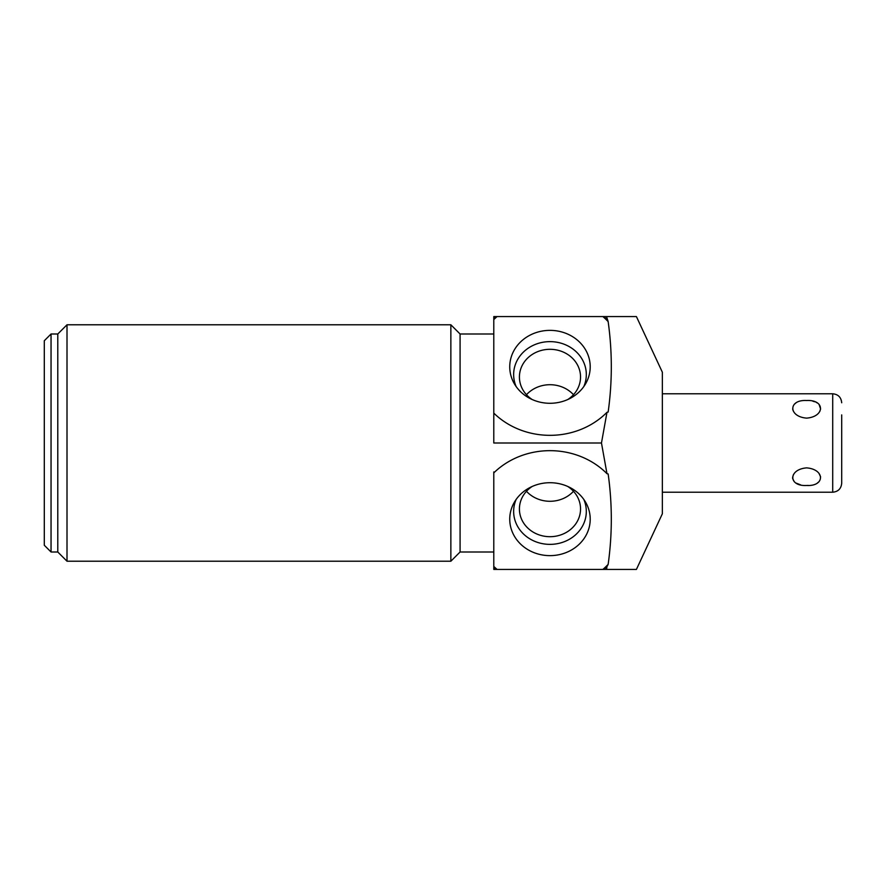 <?xml version="1.0" encoding="UTF-8"?>
<svg xmlns="http://www.w3.org/2000/svg" width="886" height="886" viewBox="0 0 886 886"><rect width="100%" height="100%" fill="white"/><g stroke="black" fill="none" stroke-linecap="round" stroke-linejoin="round"><path stroke-width="1.33" d="M606.567 569.421L606.976 566.553A76.639 69.462 0 0 1 603.975 569.421L636.414 569.421L662.351 513.791L662.351 372.209L636.414 316.579L606.567 316.579L608.15 321.607C612.359 351.753 612.359 381.899 608.15 412.045L606.976 412.311A76.639 69.462 180 0 1 493.79 413.109L493.79 319.591A76.639 69.462 180 0 1 497.068 316.579L602.89 316.579A76.639 69.462 180 0 1 608.15 321.607M493.79 552L460.078 552L460.078 334L493.79 334L493.79 443L601.472 443L606.976 412.311M549.985 330.367A40.224 36.459 0 0 0 514.168 383.45A40.224 36.459 0 0 0 549.985 403.285A40.224 36.459 0 0 0 585.79 383.45A40.224 36.459 0 0 0 549.985 330.367M493.79 319.591L493.79 316.579L497.068 316.579M602.89 316.579L606.567 316.579M493.79 318.639A76.639 69.462 180 0 1 495.983 316.579M603.975 316.579A76.639 69.462 180 0 1 606.976 319.447M493.79 471.939L493.79 472.891A76.639 69.462 0 0 1 606.976 473.689L601.472 443M493.79 567.361L493.79 569.421L495.983 569.421A76.639 69.462 0 0 1 493.79 567.361L493.79 472.891M450.863 443L450.863 561.215L67.004 561.215L67.004 324.785L450.863 324.785L450.863 443M67.004 324.785L57.789 334L57.789 552L67.004 561.215M51.045 334L44.3 340.745L44.3 545.255L51.045 552L51.045 334L57.789 334M495.983 569.421L497.068 569.421A76.639 69.462 0 0 1 493.79 566.409M606.976 473.689L608.15 473.955C612.359 504.101 612.359 534.247 608.15 564.393A76.639 69.462 0 0 1 602.89 569.421L603.975 569.421M608.15 564.393L606.976 566.553M497.068 569.421L602.89 569.421M549.985 482.715A40.224 36.459 180 0 0 514.168 502.55A40.224 36.459 180 0 0 549.985 555.633A40.224 36.459 180 0 0 585.79 502.55A40.224 36.459 180 0 0 549.985 482.715M516.117 499.494A36.337 32.937 180 0 0 549.985 544.369A36.337 32.937 0 0 0 583.841 499.494M567.793 486.48A30.567 27.699 0 0 1 580.54 508.996A30.567 27.699 0 0 1 549.985 536.694A30.567 27.699 180 0 1 519.418 508.996A30.567 27.699 180 0 1 532.165 486.48M526.472 491.287A30.567 27.699 180 0 0 549.985 501.288A30.567 27.699 0 0 0 573.486 491.287M583.841 386.506A36.337 32.937 180 0 0 549.985 341.631A36.337 32.937 0 0 0 516.117 386.506M532.165 399.52A30.567 27.699 0 0 1 519.418 377.004A30.567 27.699 0 0 1 549.985 349.305A30.567 27.699 180 0 1 580.54 377.004A30.567 27.699 180 0 1 567.793 399.52M573.486 394.713A30.567 27.699 180 0 0 549.985 384.712A30.567 27.699 0 0 0 526.472 394.713M806.637 485.473C825.076 486.547 825.076 469.336 806.637 467.874C788.197 469.336 788.208 486.547 806.637 485.473L808.198 485.428M817.501 482.925L818.996 481.718M820.613 476.889L819.007 473.401M794.089 473.645L793.169 475.217M792.649 477.022L792.638 478.462M792.638 478.484L794.221 481.652M796.06 483.091L800.468 484.797M806.637 418.126C825.076 416.664 825.076 399.453 806.637 400.527C788.208 399.453 788.208 416.664 806.637 418.126M812.861 401.214L814.721 401.757M816.183 402.355L817.202 402.897M819.052 404.337L820.624 409.044M820.093 410.816L819.262 412.256M793.18 410.794L792.649 408.978M794.277 404.282L795.783 403.075M841.7 414.903L841.7 483.224L841.7 414.903M662.351 492.217L832.707 492.217L832.707 393.783L662.351 393.783M460.078 552L450.863 561.215M460.078 334L450.863 324.785M57.789 552L51.045 552M832.707 393.783C838.167 394.314 841.168 397.305 841.7 402.776M832.707 492.217C838.167 491.686 841.168 488.695 841.7 483.224"/></g></svg>
